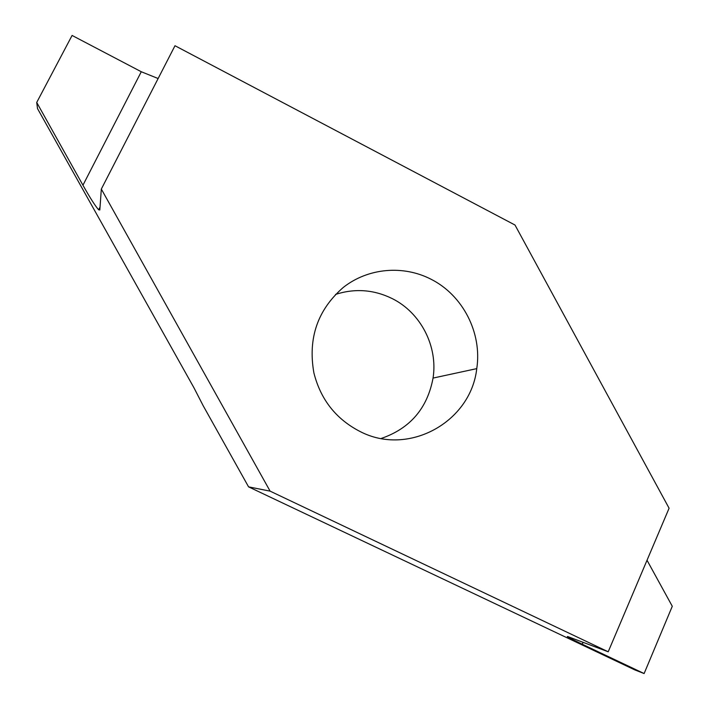 <?xml version="1.0" encoding="UTF-8"?>
<svg xmlns="http://www.w3.org/2000/svg" width="709" height="709" viewBox="0 0 709 709"><rect width="100%" height="100%" fill="white"/><g stroke="black" fill="none" stroke-linecap="round" stroke-linejoin="round"><path stroke-width="1.06" d="M381.194 438.472C410.094 428.502 427.376 408.366 433.057 378.074C438.047 346.426 420.809 312.758 392.219 298.595C373.856 289.591 354.97 288.2 335.543 294.403M359.924 431.435C408.428 456.826 470.873 422.059 476.758 368.627C482.253 333.062 462.933 295.21 430.939 279.186C403.12 264.9 368.086 267.931 343.369 287.367C317.597 309.753 307.768 338.273 313.901 372.934C320.636 399.539 335.977 419.046 359.924 431.435M82.944 185.209C89.999 197.776 95.236 205.973 98.657 209.802L99.827 209.979L101.325 189.073L174.99 45.73L515 225.028L669.092 508.229L608.207 651.784L270.111 491.142L248.575 486.861L203.164 405.699L193.903 387.69L37.515 108.592L36.717 102.442L72.088 35.45L141.277 71.742L82.944 185.209M158.134 78.531L141.277 71.742M608.207 651.784L568.131 636.7C565.215 635.822 569.894 638.313 582.16 644.18L583.179 642.354M248.575 486.861L634.909 669.952L644.118 673.55L582.355 644.268M647.025 560.261L672.283 606.275L644.118 673.55M36.717 102.442L82.802 184.952M270.111 491.142L101.325 189.073M476.758 368.627L433.057 378.074M100.031 207.117L98.657 209.802"/></g></svg>
